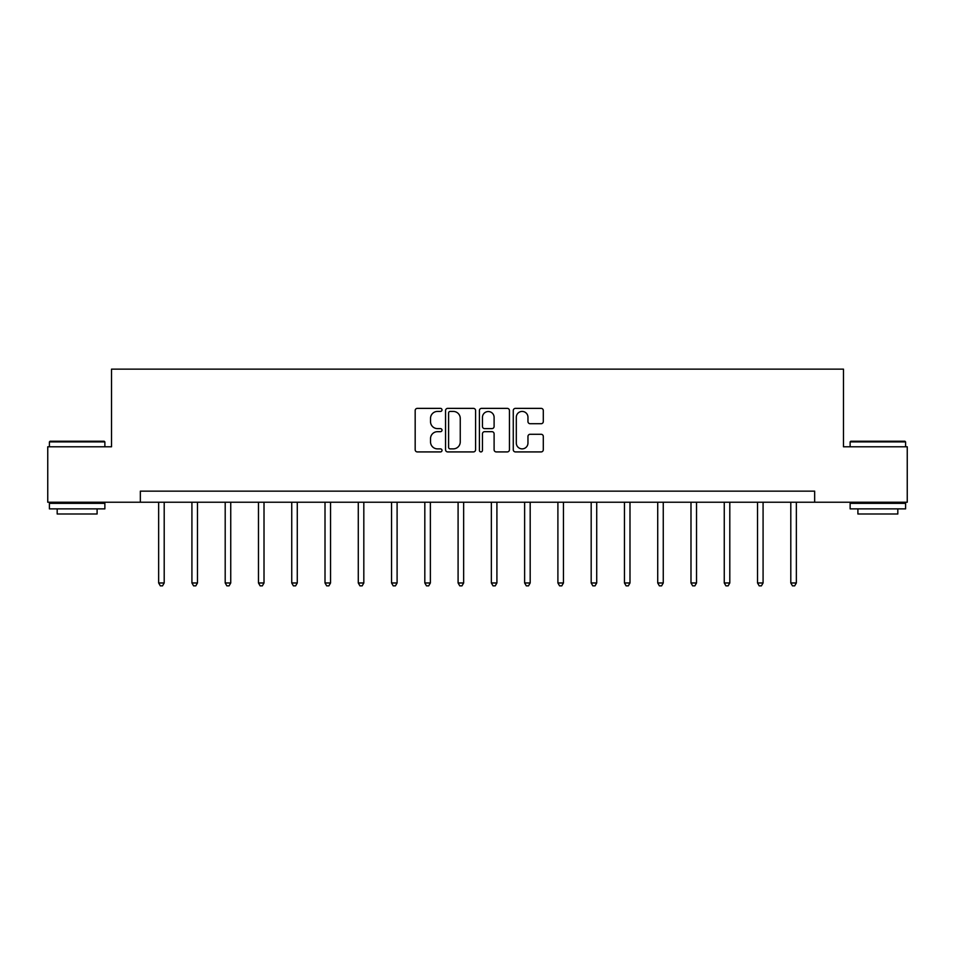 <?xml version="1.0" encoding="UTF-8"?>
<svg xmlns="http://www.w3.org/2000/svg" width="955" height="955" viewBox="0 0 955 955"><rect width="100%" height="100%" fill="white"/><g stroke="black" fill="none" stroke-linecap="round" stroke-linejoin="round"><path stroke-width="1.43" d="M442.01 409.898A1.528 1.528 0 0 0 440.494 408.37L417.359 408.37A2.173 2.173 0 0 0 415.174 410.555L415.174 449.733A2.173 2.173 0 0 0 417.359 451.918L440.494 451.918A1.528 1.528 0 0 0 442.01 450.39A1.528 1.528 0 0 0 440.494 448.874L437.497 448.874A6.972 6.972 0 0 1 430.526 441.902L430.526 438.632A6.972 6.972 0 0 1 437.497 431.672L440.494 431.672A1.528 1.528 0 0 0 442.01 430.144A1.528 1.528 0 0 0 440.494 428.616L437.497 428.616A6.972 6.972 0 0 1 430.526 421.656L430.526 418.386A6.972 6.972 0 0 1 437.497 411.426L440.494 411.426A1.528 1.528 0 0 0 442.01 409.898M541.127 423.722A2.173 2.173 0 0 0 543.3 421.549L543.3 410.555A2.173 2.173 0 0 0 541.127 408.37L515.437 408.37A2.173 2.173 0 0 0 513.265 410.555L513.265 449.733A2.173 2.173 0 0 0 515.437 451.918L541.127 451.918A2.173 2.173 0 0 0 543.3 449.733L543.3 436.459A2.173 2.173 0 0 0 541.127 434.286L530.132 434.286A2.173 2.173 0 0 0 527.96 436.459L527.96 443.048A5.825 5.825 0 0 1 522.134 448.874A5.825 5.825 0 0 1 516.309 443.048L516.309 417.24A5.825 5.825 0 0 1 522.134 411.426A5.825 5.825 0 0 1 527.96 417.24L527.96 421.549A2.173 2.173 0 0 0 530.132 423.722L541.127 423.722M140.349 502.235L47.75 502.235L47.75 446.785L111.52 446.785L111.52 369.143L843.48 369.143L843.48 446.785L907.25 446.785L907.25 502.235L814.651 502.235L814.651 491.145L140.349 491.145L140.349 502.235L814.651 502.235M475.59 410.555A2.173 2.173 0 0 0 473.417 408.37L447.728 408.37A2.173 2.173 0 0 0 445.555 410.555L445.555 449.733A2.173 2.173 0 0 0 447.728 451.918L473.417 451.918A2.173 2.173 0 0 0 475.59 449.733L475.59 410.555M481.583 408.37L507.272 408.37A2.173 2.173 0 0 1 509.445 410.555L509.445 449.733A2.173 2.173 0 0 1 507.272 451.918L496.278 451.918A2.173 2.173 0 0 1 494.105 449.733L494.105 433.845A2.173 2.173 0 0 0 491.921 431.672L484.627 431.672A2.173 2.173 0 0 0 482.454 433.845L482.454 450.39A1.528 1.528 0 0 1 480.926 451.918A1.528 1.528 0 0 1 479.41 450.39L479.41 410.555A2.173 2.173 0 0 1 481.583 408.37M450.127 411.426A1.528 1.528 0 0 0 448.599 412.942L448.599 447.346A1.528 1.528 0 0 0 450.127 448.874L453.279 448.874A6.972 6.972 0 0 0 460.25 441.902L460.25 418.386A6.972 6.972 0 0 0 453.279 411.426L450.127 411.426M494.105 417.359A5.825 5.825 0 0 0 488.28 411.533A5.825 5.825 0 0 0 482.454 417.359L482.454 426.443A2.173 2.173 0 0 0 484.627 428.616L491.921 428.616A2.173 2.173 0 0 0 494.105 426.443L494.105 417.359M158.649 502.235L158.649 582.968L164.2 582.968L164.2 502.235M164.2 582.968L162.529 585.857L160.321 585.857L158.649 582.968M50.078 441.234L104.202 441.234L104.871 441.902L49.409 441.902L50.078 441.234M77.14 508.884L49.409 508.884L49.409 503.345L104.871 503.345L104.871 508.884L77.14 508.884M97.1 508.884L97.1 513.993L57.181 513.993L57.181 508.884M850.798 441.234L904.922 441.234L905.591 441.902L850.129 441.902L850.798 441.234M877.86 508.884L850.129 508.884L850.129 503.345L905.591 503.345L905.591 508.884L877.86 508.884M897.819 508.884L897.819 513.993L857.9 513.993L857.9 508.884M191.919 502.235L191.919 582.968L197.47 582.968L197.47 502.235M197.47 582.968L195.811 585.857L193.59 585.857L191.919 582.968M225.201 502.235L225.201 582.968L230.74 582.968L230.74 502.235M230.74 582.968L229.081 585.857L226.86 585.857L225.201 582.968M258.471 502.235L258.471 582.968L264.01 582.968L264.01 502.235M264.01 582.968L262.35 585.857L260.13 585.857L258.471 582.968M291.741 502.235L291.741 582.968L297.28 582.968L297.28 502.235M297.28 582.968L295.62 585.857L293.4 585.857L291.741 582.968M325.01 502.235L325.01 582.968L330.549 582.968L330.549 502.235M330.549 582.968L328.89 585.857L326.67 585.857L325.01 582.968M358.28 502.235L358.28 582.968L363.819 582.968L363.819 502.235M363.819 582.968L362.16 585.857L359.94 585.857L358.28 582.968M391.55 502.235L391.55 582.968L397.101 582.968L397.101 502.235M397.101 582.968L395.43 585.857L393.209 585.857L391.55 582.968M424.82 502.235L424.82 582.968L430.371 582.968L430.371 502.235M430.371 582.968L428.7 585.857L426.479 585.857L424.82 582.968M458.09 502.235L458.09 582.968L463.641 582.968L463.641 502.235M463.641 582.968L461.969 585.857L459.761 585.857L458.09 582.968M491.359 502.235L491.359 582.968L496.91 582.968L496.91 502.235M496.91 582.968L495.239 585.857L493.031 585.857L491.359 582.968M524.629 502.235L524.629 582.968L530.18 582.968L530.18 502.235M530.18 582.968L528.521 585.857L526.301 585.857L524.629 582.968M557.899 502.235L557.899 582.968L563.45 582.968L563.45 502.235M563.45 582.968L561.791 585.857L559.57 585.857L557.899 582.968M591.181 502.235L591.181 582.968L596.72 582.968L596.72 502.235M596.72 582.968L595.061 585.857L592.84 585.857L591.181 582.968M624.451 502.235L624.451 582.968L629.99 582.968L629.99 502.235M629.99 582.968L628.33 585.857L626.11 585.857L624.451 582.968M657.72 502.235L657.72 582.968L663.259 582.968L663.259 502.235M663.259 582.968L661.6 585.857L659.38 585.857L657.72 582.968M690.99 502.235L690.99 582.968L696.529 582.968L696.529 502.235M696.529 582.968L694.87 585.857L692.65 585.857L690.99 582.968M724.26 502.235L724.26 582.968L729.799 582.968L729.799 502.235M729.799 582.968L728.14 585.857L725.919 585.857L724.26 582.968M757.53 502.235L757.53 582.968L763.081 582.968L763.081 502.235M763.081 582.968L761.41 585.857L759.189 585.857L757.53 582.968M790.8 502.235L790.8 582.968L796.351 582.968L796.351 502.235M796.351 582.968L794.679 585.857L792.471 585.857L790.8 582.968M49.409 446.785L49.409 441.902M62.051 503.345L62.051 502.235M92.217 503.345L92.217 502.235M104.871 446.785L104.871 441.902M850.129 446.785L850.129 441.902M862.783 503.345L862.783 502.235M892.949 503.345L892.949 502.235M905.591 446.785L905.591 441.902"/></g></svg>
